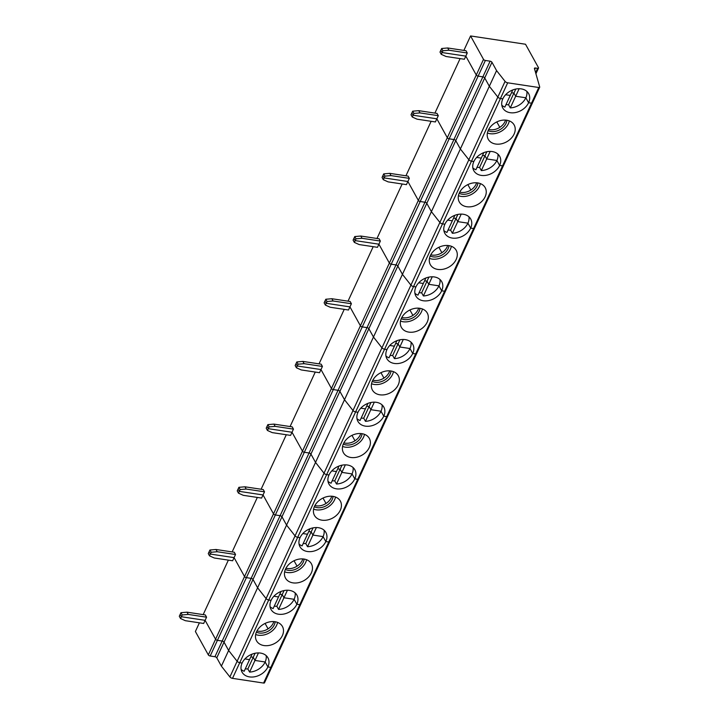 <?xml version="1.0" encoding="UTF-8"?>
<svg xmlns="http://www.w3.org/2000/svg" width="719" height="719" viewBox="0 0 719 719"><rect width="100%" height="100%" fill="white"/><g stroke="black" fill="none" stroke-linecap="round" stroke-linejoin="round"><path stroke-width="1.08" d="M463.881 50.42L470.568 35.95L483.51 59.362A1.555 0.719 -155.2 0 0 485.37 60.468L490.115 61.178L482.871 76.852L478.126 76.133A1.555 0.719 -155.2 0 1 476.275 75.028L465.813 56.127L464.366 59.255L446.05 56.495L441.241 54.329L440.001 52.083L441.655 48.497L447.703 47.975L466.02 50.734L467.26 52.99L465.813 56.127L442.068 52.541L440.828 50.285L442.068 52.541L465.813 56.127L476.275 75.028L447.308 137.715L436.846 118.815L447.308 137.715L418.341 200.412L407.88 181.503L418.341 200.412L389.374 263.1L378.913 244.19L389.374 263.1L360.408 325.788L349.946 306.878L360.408 325.788L331.441 388.476L320.98 369.566L331.441 388.476L302.474 451.164L292.013 432.254L302.474 451.164L273.508 513.851L263.046 494.951L273.508 513.851L244.541 576.539L234.079 557.638L244.541 576.539L208.33 654.901L195.388 631.498L199.397 622.816M467.26 52.99L448.944 50.222L442.895 50.752L441.241 54.329M442.895 50.752L441.655 48.497M448.944 50.222L447.703 47.975M264.52 682.511A1.555 0.719 -155.2 0 1 264.511 682.798L271.746 667.133A1.555 0.719 -155.2 0 0 271.764 666.846A1.555 0.719 -155.2 0 1 271.746 667.133L300.713 604.445A1.555 0.719 -155.2 0 0 300.731 604.158A1.555 0.719 -155.2 0 1 300.713 604.445L329.679 541.749A1.555 0.719 -155.2 0 0 329.697 541.461A1.555 0.719 -155.2 0 1 329.679 541.749L358.646 479.061A1.555 0.719 -155.2 0 0 358.664 478.773A1.555 0.719 -155.2 0 1 358.646 479.061L387.613 416.373A1.555 0.719 -155.2 0 0 387.622 416.085A1.555 0.719 -155.2 0 1 387.613 416.373L416.58 353.685A1.555 0.719 -155.2 0 0 416.589 353.397A1.555 0.719 -155.2 0 1 416.58 353.685L445.546 290.997A1.555 0.719 -155.2 0 0 445.555 290.71A1.555 0.719 -155.2 0 1 445.546 290.997L474.513 228.309A1.555 0.719 -155.2 0 0 474.522 228.022A1.555 0.719 -155.2 0 1 474.513 228.309L503.48 165.622A1.555 0.719 -155.2 0 0 503.489 165.334A1.555 0.719 -155.2 0 1 503.48 165.622L532.446 102.934A1.555 0.719 -155.2 0 0 532.455 102.646A1.555 0.719 -155.2 0 1 532.446 102.934L539.69 87.26A1.555 0.719 -155.2 0 0 539.699 86.972L534.433 68.548A1.555 0.719 -155.2 0 1 534.442 68.26A1.555 0.719 -155.2 0 1 535.358 68.008L537.605 68.35A1.555 0.719 24.8 0 0 538.522 68.107A1.555 0.719 24.8 0 0 538.468 67.658L525.517 44.245L470.568 35.95M515.802 89.048L508.549 104.74L510.292 107.886A14.793 11.1 151.1 0 0 525.85 97.784L528.591 102.736A14.793 11.1 151.1 0 0 528.645 93.623A14.793 11.1 151.1 0 0 515.766 89.057A14.793 11.1 151.1 0 0 502.815 98.845L500.451 98.485L507.686 82.811L538.774 87.502L531.53 103.177L528.591 102.736L525.85 97.784A14.793 11.1 151.1 0 0 526.847 91.385M510.292 107.886L515.676 96.247L525.85 97.784L515.676 96.247L513.932 93.093L511.497 92.724L513.932 93.093L515.676 96.247L519.154 88.716M501.817 105.235A14.793 11.1 151.1 0 0 504.864 107.068L512.791 89.92M510.247 95.429L505.619 94.728L510.247 95.429M490.115 61.178A1.555 0.719 -155.2 0 1 491.976 62.283L496.577 70.606L505.071 81.391A2.337 1.079 24.8 0 0 507.686 82.811M485.37 60.468L217.426 640.332L222.18 641.051L251.147 578.364A1.555 0.719 -155.2 0 1 252.998 579.469A1.555 0.719 -155.2 0 0 251.147 578.364L246.392 577.645L251.147 578.364L280.113 515.676A1.555 0.719 -155.2 0 1 281.965 516.781A1.555 0.719 -155.2 0 0 280.113 515.676L275.359 514.957L280.113 515.676L309.08 452.988A1.555 0.719 -155.2 0 1 310.932 454.093A1.555 0.719 -155.2 0 0 309.08 452.988L304.326 452.269L309.08 452.988L338.047 390.3A1.555 0.719 -155.2 0 1 339.898 391.406A1.555 0.719 -155.2 0 0 338.047 390.3L333.292 389.581L338.047 390.3L367.014 327.612A1.555 0.719 -155.2 0 1 368.865 328.718A1.555 0.719 -155.2 0 0 367.014 327.612L362.259 326.893L367.014 327.612L395.98 264.916A1.555 0.719 -155.2 0 1 397.832 266.021A1.555 0.719 -155.2 0 0 395.98 264.916L391.226 264.206L395.98 264.916L424.947 202.228A1.555 0.719 -155.2 0 1 426.798 203.333A1.555 0.719 -155.2 0 0 424.947 202.228L420.193 201.518L424.947 202.228L453.914 139.54A1.555 0.719 -155.2 0 1 455.765 140.645A1.555 0.719 -155.2 0 0 453.914 139.54L449.159 138.821L453.914 139.54L482.871 76.852A1.555 0.719 -155.2 0 1 484.732 77.958L455.765 140.645L460.367 148.968L468.86 159.753A2.337 1.079 24.8 0 0 471.484 161.173L473.848 161.532L471.484 161.173L500.451 98.485A2.337 1.079 24.8 0 1 497.827 97.065L489.333 86.28L484.732 77.958A1.555 0.719 -155.2 0 0 482.871 76.852L478.126 76.133A1.555 0.719 -155.2 0 1 476.275 75.028L483.51 59.362M264.511 682.798A1.555 0.719 -155.2 0 1 263.594 683.05L232.507 678.359A2.337 1.079 24.8 0 1 229.891 676.939L221.389 666.154L228.633 650.479L237.126 661.264A2.337 1.079 24.8 0 0 239.751 662.684L268.717 599.997L271.081 600.356L268.717 599.997A2.337 1.079 24.8 0 1 266.093 598.576A2.337 1.079 24.8 0 0 268.717 599.997L297.684 537.309L300.048 537.659L297.684 537.309A2.337 1.079 24.8 0 1 295.06 535.889A2.337 1.079 24.8 0 0 297.684 537.309L326.651 474.621L329.014 474.971L326.651 474.621A2.337 1.079 24.8 0 1 324.026 473.201A2.337 1.079 24.8 0 0 326.651 474.621L355.617 411.924L357.981 412.284L355.617 411.924A2.337 1.079 24.8 0 1 352.993 410.513A2.337 1.079 24.8 0 0 355.617 411.924L384.584 349.236L386.948 349.596L384.584 349.236A2.337 1.079 24.8 0 1 381.96 347.825A2.337 1.079 24.8 0 0 384.584 349.236L413.551 286.548L415.915 286.908L413.551 286.548A2.337 1.079 24.8 0 1 410.926 285.128A2.337 1.079 24.8 0 0 413.551 286.548L442.518 223.861L444.881 224.22L442.518 223.861A2.337 1.079 24.8 0 1 439.893 222.441A2.337 1.079 24.8 0 0 442.518 223.861L471.484 161.173A2.337 1.079 24.8 0 1 468.86 159.753L460.367 148.968L455.765 140.645L224.031 642.157A1.555 0.719 -155.2 0 0 222.18 641.051L214.936 656.726L210.191 656.007L217.426 640.332A1.555 0.719 -155.2 0 1 215.574 639.227L205.113 620.326L181.377 616.74L180.55 618.529L179.301 616.282L180.954 612.696L182.204 614.952L188.252 614.421L206.569 617.19L205.113 620.326L215.574 639.227A1.555 0.719 -155.2 0 0 217.426 640.332L222.18 641.051A1.555 0.719 -155.2 0 1 224.031 642.157L228.633 650.479L237.126 661.264L266.093 598.576L257.6 587.791L252.998 579.469L257.6 587.791L266.093 598.576L295.06 535.889L286.566 525.095L281.965 516.781L286.566 525.095L295.06 535.889L324.026 473.201L315.533 462.407L310.932 454.093L315.533 462.407L324.026 473.201L352.993 410.513L344.5 399.719L339.898 391.406L344.5 399.719L352.993 410.513L381.96 347.825L373.467 337.031L368.865 328.718L373.467 337.031L381.96 347.825L410.926 285.128L402.433 274.343L397.832 266.021L402.433 274.343L410.926 285.128L439.893 222.441L431.4 211.656L426.798 203.333L431.4 211.656L439.893 222.441L497.827 97.065L489.333 86.28L496.577 70.606M539.69 87.26A1.555 0.719 -155.2 0 1 538.774 87.502M490.187 151.403L486.709 158.935L496.883 160.472L499.624 165.424L502.563 165.864A1.555 0.719 -155.2 0 0 503.48 165.622A1.555 0.719 -155.2 0 1 502.563 165.864L531.53 103.177A1.555 0.719 -155.2 0 0 532.446 102.934A1.555 0.719 -155.2 0 1 531.53 103.177L528.591 102.736A14.793 11.1 151.1 0 1 515.631 112.524A14.793 11.1 151.1 0 1 502.752 107.949A14.793 11.1 151.1 0 1 502.815 98.845L500.451 98.485A2.337 1.079 24.8 0 1 497.827 97.065L505.071 81.391M221.389 666.154L216.787 657.831L224.031 642.157L228.633 650.479L257.6 587.791L489.333 86.28L484.732 77.958L491.976 62.283M496.811 121.915L499.813 127.344M486.835 151.736L479.582 167.428L481.326 170.574L486.709 158.935L484.966 155.78L482.53 155.412L484.966 155.78L486.709 158.935L496.883 160.472A14.793 11.1 151.1 0 0 497.881 154.073M476.652 157.416L481.281 158.117L476.652 157.416M449.159 138.821A1.555 0.719 -155.2 0 1 447.308 137.715A1.555 0.719 -155.2 0 0 449.159 138.821M419.977 112.91L438.293 115.678L436.846 118.815L413.101 115.229L411.861 112.973L413.101 115.229L436.846 118.815L435.399 121.951L417.083 119.183L412.275 117.017L411.034 114.77L411.861 112.973L412.688 111.184L418.737 110.663L419.977 112.91L413.928 113.44L412.688 111.184M460.097 58.616L434.914 113.108M505.565 120.091A12.07 9.059 -28.9 0 1 505.008 121.565A12.07 9.059 -28.9 0 1 488.713 129.42M506.877 120.244A12.07 9.059 -28.9 0 1 506.005 123.362A12.07 9.059 -28.9 0 1 488.138 130.615M509.304 120.9A14.793 11.1 -28.9 0 1 508.378 123.722A14.793 11.1 -28.9 0 1 487.401 133.015M488.327 130.184A14.793 11.1 151.1 0 0 488.273 139.288A14.793 11.1 151.1 0 0 501.143 143.863A14.793 11.1 151.1 0 0 514.103 134.076A14.793 11.1 151.1 0 0 514.157 124.971A14.793 11.1 151.1 0 0 501.287 120.397A14.793 11.1 151.1 0 0 488.327 130.184M483.824 152.617L475.897 169.756A14.793 11.1 151.1 0 1 472.85 167.922M461.221 214.1L457.742 221.623L467.916 223.16L470.657 228.112L473.596 228.552A1.555 0.719 -155.2 0 0 474.513 228.309A1.555 0.719 -155.2 0 1 473.596 228.552L502.563 165.864L499.624 165.424A14.793 11.1 151.1 0 0 499.678 156.32A14.793 11.1 151.1 0 0 486.808 151.745A14.793 11.1 151.1 0 0 473.848 161.532A14.793 11.1 151.1 0 0 473.785 170.637A14.793 11.1 151.1 0 0 486.664 175.211A14.793 11.1 151.1 0 0 499.624 165.424L496.883 160.472A14.793 11.1 151.1 0 1 481.326 170.574M505.996 104.632A14.793 11.1 151.1 0 0 508.549 104.74M438.293 115.678L437.053 113.431L418.737 110.663M413.928 113.44L412.275 117.017M467.844 184.603L470.846 190.032M457.868 214.424L450.615 230.116L452.359 233.271L457.742 221.623L455.999 218.468L453.563 218.1L455.999 218.468L457.742 221.623L467.916 223.16A14.793 11.1 151.1 0 0 468.914 216.77M447.685 220.104L452.314 220.805L447.685 220.104M420.193 201.518A1.555 0.719 -155.2 0 1 418.341 200.412A1.555 0.719 -155.2 0 0 420.193 201.518M391.01 175.598L409.327 178.366L407.88 181.503L384.135 177.917L382.894 175.67L384.135 177.917L407.88 181.503L406.433 184.639L388.116 181.871L383.308 179.705L382.068 177.458L383.721 173.872L389.77 173.351L391.01 175.598L384.962 176.128L383.721 173.872M431.13 121.304L405.947 175.796M476.598 182.788A12.07 9.059 -28.9 0 1 476.041 184.253A12.07 9.059 -28.9 0 1 459.747 192.108M477.919 182.932A12.07 9.059 -28.9 0 1 477.039 186.05A12.07 9.059 -28.9 0 1 459.171 193.303M480.337 183.588A14.793 11.1 -28.9 0 1 479.411 186.41A14.793 11.1 -28.9 0 1 458.434 195.703M459.36 192.872A14.793 11.1 151.1 0 0 459.306 201.976A14.793 11.1 151.1 0 0 472.176 206.551A14.793 11.1 151.1 0 0 485.136 196.763A14.793 11.1 151.1 0 0 485.19 187.659A14.793 11.1 151.1 0 0 472.32 183.084A14.793 11.1 151.1 0 0 459.36 192.872M454.857 215.305L446.93 232.444A14.793 11.1 151.1 0 1 443.884 230.61M432.254 276.788L428.776 284.311L438.95 285.847L441.691 290.8L444.63 291.24A1.555 0.719 -155.2 0 0 445.546 290.997A1.555 0.719 -155.2 0 1 444.63 291.24L473.596 228.552L470.657 228.112A14.793 11.1 151.1 0 0 470.711 219.007A14.793 11.1 151.1 0 0 457.841 214.433A14.793 11.1 151.1 0 0 444.881 224.22A14.793 11.1 151.1 0 0 444.827 233.324A14.793 11.1 151.1 0 0 457.697 237.899A14.793 11.1 151.1 0 0 470.657 228.112L467.916 223.16A14.793 11.1 151.1 0 1 452.359 233.271M477.03 167.32A14.793 11.1 151.1 0 0 479.582 167.428M409.327 178.366L408.086 176.119L389.77 173.351M384.962 176.128L383.308 179.705M438.878 247.291L441.879 252.72M428.901 277.112L421.649 292.804L423.392 295.958L428.776 284.311L427.032 281.165L424.596 280.796L427.032 281.165L428.776 284.311L438.95 285.847A14.793 11.1 151.1 0 0 439.947 279.457M418.719 282.792L423.347 283.493L418.719 282.792M391.226 264.206A1.555 0.719 -155.2 0 1 389.374 263.1A1.555 0.719 -155.2 0 0 391.226 264.206M362.043 238.295L380.36 241.054L378.913 244.19L355.168 240.604L353.928 238.357L355.168 240.604L378.913 244.19L377.466 247.327L359.149 244.559L354.341 242.393L353.101 240.146L354.755 236.56L360.803 236.039L362.043 238.295L355.995 238.816L354.755 236.56M402.164 183.992L376.981 238.483M447.631 245.476A12.07 9.059 -28.9 0 1 447.074 246.941A12.07 9.059 -28.9 0 1 430.78 254.796M448.953 245.619A12.07 9.059 -28.9 0 1 448.072 248.747A12.07 9.059 -28.9 0 1 430.205 255.991M451.37 246.275A14.793 11.1 -28.9 0 1 450.445 249.098A14.793 11.1 -28.9 0 1 429.468 258.391M430.393 255.56A14.793 11.1 151.1 0 0 430.339 264.673A14.793 11.1 151.1 0 0 443.21 269.239A14.793 11.1 151.1 0 0 456.17 259.451A14.793 11.1 151.1 0 0 456.223 250.347A14.793 11.1 151.1 0 0 443.353 245.772A14.793 11.1 151.1 0 0 430.393 255.56M425.891 277.992L417.964 295.141A14.793 11.1 151.1 0 1 414.917 293.298M403.287 339.476L399.809 346.998L409.983 348.535L412.724 353.487L415.663 353.937A1.555 0.719 -155.2 0 0 416.58 353.685A1.555 0.719 -155.2 0 1 415.663 353.937L444.63 291.24L441.691 290.8A14.793 11.1 151.1 0 0 441.745 281.695A14.793 11.1 151.1 0 0 428.875 277.121A14.793 11.1 151.1 0 0 415.915 286.908A14.793 11.1 151.1 0 0 415.861 296.012A14.793 11.1 151.1 0 0 428.731 300.587A14.793 11.1 151.1 0 0 441.691 290.8L438.95 285.847A14.793 11.1 151.1 0 1 423.392 295.958M448.063 230.008A14.793 11.1 151.1 0 0 450.615 230.116M380.36 241.054L379.12 238.807L360.803 236.039M355.995 238.816L354.341 242.393M409.911 309.979L412.913 315.407M399.935 339.799L392.682 355.492L394.425 358.646L399.809 346.998L398.065 343.853L395.63 343.484L398.065 343.853L399.809 346.998L409.983 348.535A14.793 11.1 151.1 0 0 410.98 342.145M389.752 345.479L394.38 346.181L389.752 345.479M362.259 326.893A1.555 0.719 -155.2 0 1 360.408 325.788A1.555 0.719 -155.2 0 0 362.259 326.893M333.077 300.982L351.393 303.742L349.946 306.878L326.201 303.292L324.961 301.045L326.201 303.292L349.946 306.878L348.499 310.015L330.183 307.247L325.374 305.081L324.134 302.834L325.788 299.257L331.836 298.727L333.077 300.982L327.028 301.504L325.788 299.257M373.197 246.68L348.014 301.171M418.665 308.163A12.07 9.059 -28.9 0 1 418.107 309.628A12.07 9.059 -28.9 0 1 401.813 317.483M419.986 308.316A12.07 9.059 -28.9 0 1 419.105 311.435A12.07 9.059 -28.9 0 1 401.238 318.679M422.404 308.963A14.793 11.1 -28.9 0 1 421.478 311.794A14.793 11.1 -28.9 0 1 400.501 321.078M401.427 318.256A14.793 11.1 151.1 0 0 401.373 327.361A14.793 11.1 151.1 0 0 414.243 331.935A14.793 11.1 151.1 0 0 427.203 322.148A14.793 11.1 151.1 0 0 427.266 313.035A14.793 11.1 151.1 0 0 414.387 308.469A14.793 11.1 151.1 0 0 401.427 318.256M396.924 340.68L388.997 357.828A14.793 11.1 151.1 0 1 385.95 355.995M374.32 402.164L370.842 409.686L381.016 411.223L383.757 416.175L386.696 416.625A1.555 0.719 -155.2 0 0 387.613 416.373A1.555 0.719 -155.2 0 1 386.696 416.625L415.663 353.937L412.724 353.487A14.793 11.1 151.1 0 0 412.778 344.383A14.793 11.1 151.1 0 0 399.908 339.808A14.793 11.1 151.1 0 0 386.948 349.596A14.793 11.1 151.1 0 0 386.894 358.7A14.793 11.1 151.1 0 0 399.764 363.275A14.793 11.1 151.1 0 0 412.724 353.487L409.983 348.535A14.793 11.1 151.1 0 1 394.425 358.646M419.096 292.705A14.793 11.1 151.1 0 0 421.649 292.804M351.393 303.742L350.153 301.495L331.836 298.727M327.028 301.504L325.374 305.081M380.944 372.667L383.946 378.095M370.968 402.496L363.715 418.179L365.459 421.334L370.842 409.686L369.099 406.541L366.663 406.172L369.099 406.541L370.842 409.686L381.016 411.223A14.793 11.1 151.1 0 0 382.014 404.833M360.785 408.167L365.414 408.868L360.785 408.167M333.292 389.581A1.555 0.719 -155.2 0 1 331.441 388.476A1.555 0.719 -155.2 0 0 333.292 389.581M304.11 363.67L322.427 366.438L320.98 369.566L297.235 365.98L295.994 363.733L297.235 365.98L320.98 369.566L319.533 372.703L301.216 369.934L296.408 367.777L295.167 365.522L296.821 361.945L302.87 361.414L304.11 363.67L298.061 364.191L296.821 361.945M344.23 309.368L319.047 363.859M389.698 370.851A12.07 9.059 -28.9 0 1 389.141 372.316A12.07 9.059 -28.9 0 1 372.846 380.171M391.019 371.004A12.07 9.059 -28.9 0 1 390.138 374.123A12.07 9.059 -28.9 0 1 372.271 381.367M393.437 371.651A14.793 11.1 -28.9 0 1 392.511 374.482A14.793 11.1 -28.9 0 1 371.534 383.766M372.46 380.944A14.793 11.1 151.1 0 0 372.406 390.049A14.793 11.1 151.1 0 0 385.285 394.623A14.793 11.1 151.1 0 0 398.236 384.836A14.793 11.1 151.1 0 0 398.299 375.731A14.793 11.1 151.1 0 0 385.42 371.157A14.793 11.1 151.1 0 0 372.46 380.944M367.957 403.368L360.039 420.516A14.793 11.1 151.1 0 1 356.983 418.683M345.354 464.851L341.876 472.374L352.049 473.911L354.791 478.863L357.729 479.312A1.555 0.719 -155.2 0 0 358.646 479.061A1.555 0.719 -155.2 0 1 357.729 479.312L386.696 416.625L383.757 416.175A14.793 11.1 151.1 0 0 383.811 407.071A14.793 11.1 151.1 0 0 370.941 402.496A14.793 11.1 151.1 0 0 357.981 412.284A14.793 11.1 151.1 0 0 357.927 421.388A14.793 11.1 151.1 0 0 370.797 425.963A14.793 11.1 151.1 0 0 383.757 416.175L381.016 411.223A14.793 11.1 151.1 0 1 365.459 421.334M390.129 355.393A14.793 11.1 151.1 0 0 392.682 355.492M322.427 366.438L321.186 364.182L302.87 361.414M298.061 364.191L296.408 367.777M351.977 435.363L354.979 440.792M342.001 465.184L334.748 480.867L336.492 484.022L341.876 472.374L340.132 469.228L337.696 468.86L340.132 469.228L341.876 472.374L352.049 473.911A14.793 11.1 151.1 0 0 353.047 467.521M331.819 470.864L336.447 471.556L331.819 470.864M304.326 452.269A1.555 0.719 -155.2 0 1 302.474 451.164A1.555 0.719 -155.2 0 0 304.326 452.269M275.143 426.358L293.46 429.126L292.013 432.254L268.268 428.668L267.028 426.421L268.268 428.668L292.013 432.254L290.566 435.39L272.249 432.622L267.441 430.465L266.201 428.209L267.854 424.632L273.903 424.102L275.143 426.358L269.104 426.879L267.854 424.632M315.264 372.056L290.081 426.547M360.731 433.539A12.07 9.059 -28.9 0 1 360.174 435.013A12.07 9.059 -28.9 0 1 343.88 442.859M362.052 433.692A12.07 9.059 -28.9 0 1 361.172 436.81A12.07 9.059 -28.9 0 1 343.305 444.054M364.47 434.339A14.793 11.1 -28.9 0 1 363.544 437.17A14.793 11.1 -28.9 0 1 342.568 446.454M343.493 443.632A14.793 11.1 151.1 0 0 343.439 452.736A14.793 11.1 151.1 0 0 356.318 457.311A14.793 11.1 151.1 0 0 369.278 447.524A14.793 11.1 151.1 0 0 369.332 438.419A14.793 11.1 151.1 0 0 356.453 433.845A14.793 11.1 151.1 0 0 343.493 443.632M338.991 466.056L331.073 483.204A14.793 11.1 151.1 0 1 328.017 481.371M316.387 527.539L312.909 535.071L323.083 536.608L325.824 541.56L328.763 542A1.555 0.719 -155.2 0 0 329.679 541.749A1.555 0.719 -155.2 0 1 328.763 542L357.729 479.312L354.791 478.863A14.793 11.1 151.1 0 0 354.844 469.759A14.793 11.1 151.1 0 0 341.974 465.184A14.793 11.1 151.1 0 0 329.014 474.971A14.793 11.1 151.1 0 0 328.96 484.085A14.793 11.1 151.1 0 0 341.831 488.65A14.793 11.1 151.1 0 0 354.791 478.863L352.049 473.911A14.793 11.1 151.1 0 1 336.492 484.022M361.163 418.081A14.793 11.1 151.1 0 0 363.715 418.179M293.46 429.126L292.22 426.87L273.903 424.102M269.104 426.879L267.441 430.465M323.011 498.051L326.013 503.48M313.035 527.872L305.791 543.564L307.525 546.71L312.909 535.071L311.165 531.916L308.73 531.548L311.165 531.916L312.909 535.071L323.083 536.608A14.793 11.1 151.1 0 0 324.08 530.209M302.852 533.552L307.48 534.244L302.852 533.552M275.359 514.957A1.555 0.719 -155.2 0 1 273.508 513.851A1.555 0.719 -155.2 0 0 275.359 514.957M246.186 489.046L264.502 491.814L263.046 494.951L239.301 491.365L238.061 489.109L239.301 491.365L263.046 494.951L261.599 498.078L243.283 495.319L238.474 493.153L237.234 490.897L238.888 487.32L244.936 486.799L246.186 489.046L240.137 489.567L238.888 487.32M286.297 434.743L261.114 489.235M331.765 496.227A12.07 9.059 -28.9 0 1 331.207 497.701A12.07 9.059 -28.9 0 1 314.913 505.547M333.086 496.38A12.07 9.059 -28.9 0 1 332.205 499.498A12.07 9.059 -28.9 0 1 314.338 506.751M335.512 497.027A14.793 11.1 -28.9 0 1 334.578 499.858A14.793 11.1 -28.9 0 1 313.601 509.151M314.527 506.32A14.793 11.1 151.1 0 0 314.473 515.424A14.793 11.1 151.1 0 0 327.352 519.999A14.793 11.1 151.1 0 0 340.312 510.211A14.793 11.1 151.1 0 0 340.366 501.107A14.793 11.1 151.1 0 0 327.487 496.532A14.793 11.1 151.1 0 0 314.527 506.32M310.024 528.744L302.106 545.892A14.793 11.1 151.1 0 1 299.05 544.058M287.42 590.227L283.942 597.759L294.116 599.295L296.857 604.248L299.796 604.688A1.555 0.719 -155.2 0 0 300.713 604.445A1.555 0.719 -155.2 0 1 299.796 604.688L328.763 542L325.824 541.56A14.793 11.1 151.1 0 0 325.878 532.446A14.793 11.1 151.1 0 0 313.008 527.881A14.793 11.1 151.1 0 0 300.048 537.659A14.793 11.1 151.1 0 0 299.994 546.773A14.793 11.1 151.1 0 0 312.864 551.338A14.793 11.1 151.1 0 0 325.824 541.56L323.083 536.608A14.793 11.1 151.1 0 1 307.525 546.71M332.196 480.768A14.793 11.1 151.1 0 0 334.748 480.867M264.502 491.814L263.253 489.558L244.936 486.799M240.137 489.567L238.474 493.153M294.044 560.739L297.046 566.168M284.068 590.56L276.824 606.252L278.568 609.397L283.942 597.759L282.199 594.604L279.763 594.236L282.199 594.604L283.942 597.759L294.116 599.295A14.793 11.1 151.1 0 0 295.114 592.896M273.885 596.24L278.514 596.941L273.885 596.24M246.392 577.645A1.555 0.719 -155.2 0 1 244.541 576.539A1.555 0.719 -155.2 0 0 246.392 577.645M217.219 551.734L235.535 554.502L234.079 557.638L210.343 554.052L209.094 551.797L210.343 554.052L234.079 557.638L232.632 560.766L214.316 558.007L209.508 555.841L208.267 553.594L209.921 550.008L215.97 549.487L217.219 551.734L211.17 552.255L209.921 550.008M257.33 497.431L232.147 551.931M302.798 558.915A12.07 9.059 -28.9 0 1 302.241 560.389A12.07 9.059 -28.9 0 1 285.946 568.235M304.119 559.067A12.07 9.059 -28.9 0 1 303.238 562.186A12.07 9.059 -28.9 0 1 285.371 569.439M306.546 559.715A14.793 11.1 -28.9 0 1 305.611 562.546A14.793 11.1 -28.9 0 1 284.634 571.839M285.56 569.008A14.793 11.1 151.1 0 0 285.506 578.112A14.793 11.1 151.1 0 0 298.385 582.687A14.793 11.1 151.1 0 0 311.345 572.899A14.793 11.1 151.1 0 0 311.399 563.795A14.793 11.1 151.1 0 0 298.52 559.22A14.793 11.1 151.1 0 0 285.56 569.008M281.057 591.431L273.139 608.58A14.793 11.1 151.1 0 1 270.083 606.746M258.454 652.915L254.975 660.446L265.149 661.983L267.89 666.935L270.838 667.376A1.555 0.719 -155.2 0 0 271.746 667.133A1.555 0.719 -155.2 0 1 270.838 667.376L299.796 604.688L296.857 604.248A14.793 11.1 151.1 0 0 296.911 595.134A14.793 11.1 151.1 0 0 284.041 590.569A14.793 11.1 151.1 0 0 271.081 600.356A14.793 11.1 151.1 0 0 271.027 609.46A14.793 11.1 151.1 0 0 283.897 614.035A14.793 11.1 151.1 0 0 296.857 604.248L294.116 599.295A14.793 11.1 151.1 0 1 278.568 609.397M303.229 543.456A14.793 11.1 151.1 0 0 305.791 543.564M235.535 554.502L234.286 552.246L215.97 549.487M211.17 552.255L209.508 555.841M265.077 623.427L268.079 628.855M229.891 676.939L237.126 661.264A2.337 1.079 24.8 0 0 239.751 662.684L242.114 663.044A14.793 11.1 151.1 0 0 242.06 672.148A14.793 11.1 151.1 0 0 254.93 676.723A14.793 11.1 151.1 0 0 267.89 666.935L265.149 661.983L254.975 660.446L253.232 657.292L247.857 668.94L249.601 672.085A14.793 11.1 151.1 0 0 265.149 661.983A14.793 11.1 151.1 0 0 266.147 655.584M249.601 672.085L254.975 660.446L253.232 657.292L250.796 656.923L253.232 657.292L255.101 653.247M252.09 654.128L249.547 659.629L244.918 658.928L249.547 659.629L244.172 671.267A14.793 11.1 151.1 0 1 241.117 669.434M180.55 618.529L185.349 620.695L203.666 623.463L205.113 620.326L181.377 616.74L180.127 614.484L181.377 616.74L182.204 614.952M228.363 560.128L203.18 614.619M273.831 621.602A12.07 9.059 -28.9 0 1 273.274 623.076A12.07 9.059 -28.9 0 1 256.98 630.923M275.152 621.755A12.07 9.059 -28.9 0 1 274.272 624.874A12.07 9.059 -28.9 0 1 256.404 632.127M277.579 622.411A14.793 11.1 -28.9 0 1 276.644 625.233A14.793 11.1 -28.9 0 1 255.667 634.526M256.593 631.695A14.793 11.1 151.1 0 0 256.539 640.8A14.793 11.1 151.1 0 0 269.418 645.374A14.793 11.1 151.1 0 0 282.378 635.587A14.793 11.1 151.1 0 0 282.432 626.483A14.793 11.1 151.1 0 0 269.553 621.908A14.793 11.1 151.1 0 0 256.593 631.695M263.594 683.05L270.838 667.376L267.89 666.935A14.793 11.1 151.1 0 0 267.944 657.831A14.793 11.1 151.1 0 0 255.074 653.256A14.793 11.1 151.1 0 0 242.114 663.044L239.751 662.684L232.507 678.359M274.263 606.144A14.793 11.1 151.1 0 0 276.824 606.252M188.252 614.421L187.003 612.175L180.954 612.696M206.569 617.19L205.319 614.943L187.003 612.175M210.191 656.007A1.555 0.719 -155.2 0 1 208.33 654.901M214.936 656.726A1.555 0.719 -155.2 0 1 216.787 657.831M245.296 668.832A14.793 11.1 151.1 0 0 247.857 668.94M535.358 68.008L534.693 69.455M535.61 72.664L537.605 68.35M538.522 68.107L535.916 73.742"/></g></svg>
